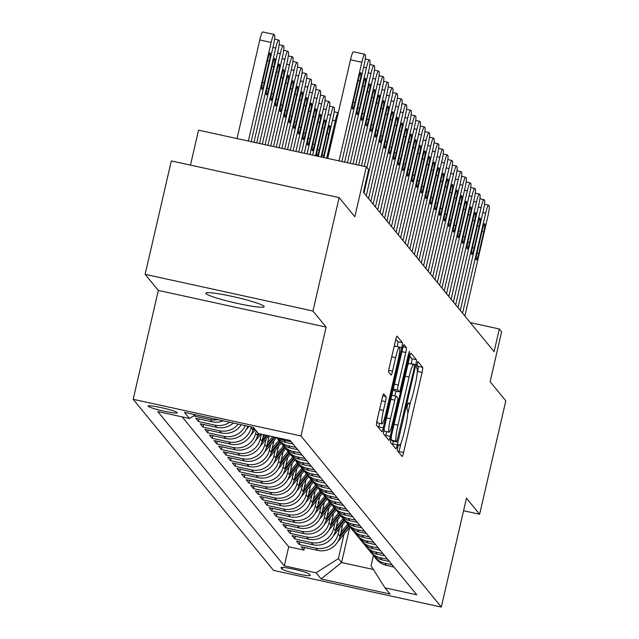 <?xml version="1.0" encoding="UTF-8"?>
<svg xmlns="http://www.w3.org/2000/svg" width="639" height="639" viewBox="0 0 639 639"><rect width="100%" height="100%" fill="white"/><g stroke="black" fill="none" stroke-linecap="round" stroke-linejoin="round"><path stroke-width="0.96" d="M397.73 447.108L397.322 450.615L402.107 456.446A4.593 0.559 102.3 0 0 402.155 456.478A4.593 0.559 102.3 0 0 403.584 452.54L422.091 372.385A4.593 0.559 102.3 0 0 422.667 367.385L417.85 361.53L416.444 367.784L417.067 368.543A14.689 1.789 102.3 0 1 415.214 384.55L413.673 391.228A14.689 1.789 102.3 0 1 409.096 403.824A14.689 1.789 102.3 0 1 408.944 403.72L408.289 402.945L407.291 405.701L406.883 409.2L407.506 409.95A14.689 1.789 102.3 0 1 405.653 425.957L404.112 432.635A14.689 1.789 102.3 0 1 399.535 445.231A14.689 1.789 102.3 0 1 399.383 445.135L398.728 444.353L397.73 447.108M205.974 293.605A29.937 2.852 -167 0 0 236.15 303.134A29.937 2.852 -167 0 0 264.163 306.68A29.937 2.852 -167 0 0 264.027 306.289A29.937 2.852 -167 0 0 233.85 296.768A29.937 2.852 -167 0 0 205.83 293.213A29.937 2.852 -167 0 0 205.974 293.605M148.192 406.244A14.969 1.422 -167 0 0 163.272 411.013A14.969 1.422 -167 0 0 177.283 412.786A14.969 1.422 -167 0 0 177.211 412.594A14.969 1.422 -167 0 0 162.13 407.826A14.969 1.422 -167 0 0 148.12 406.053A14.969 1.422 -167 0 0 148.192 406.244M383.767 393.848A4.593 0.559 102.3 0 0 383.719 393.816A4.593 0.559 102.3 0 0 382.29 397.754L377.098 420.246A4.593 0.559 102.3 0 0 376.515 425.247L381.826 431.716A4.593 0.559 102.3 0 0 381.874 431.748A4.593 0.559 102.3 0 0 383.304 427.818L401.811 347.664A4.593 0.559 102.3 0 0 402.386 342.664L397.075 336.186A4.593 0.559 102.3 0 0 397.027 336.154A4.593 0.559 102.3 0 0 395.597 340.092L389.327 367.249A4.593 0.559 102.3 0 0 388.752 372.257L391.02 375.029A4.593 0.559 102.3 0 0 391.068 375.061A4.593 0.559 102.3 0 0 392.498 371.123L395.613 357.648A12.285 1.494 102.3 0 1 399.439 347.121A12.285 1.494 102.3 0 1 398.017 360.588L385.836 413.353A12.285 1.494 102.3 0 1 382.01 423.881A12.285 1.494 102.3 0 1 383.432 410.422L385.461 401.627A4.593 0.559 102.3 0 0 386.036 396.619L383.656 393.832M463.555 510.729L479.633 514.243L505.816 400.829L490.113 381.683L501.631 331.777L499.339 328.981L494.107 351.666L363.407 192.323L368.639 169.647L366.347 166.851L198.545 130.172L190.478 165.118M312.942 311.017L145.133 274.347L158.32 290.418L326.122 327.088L312.942 311.017L339.125 197.603L354.829 216.749L366.347 166.851M326.122 327.088L300.985 435.966L441.317 607.05L273.508 570.379L133.184 399.295L300.985 435.966M479.633 514.243L466.454 498.172L441.317 607.05M391.092 437.308A4.593 0.559 102.3 0 0 390.517 442.308L395.829 448.786A4.593 0.559 102.3 0 0 395.876 448.818A4.593 0.559 102.3 0 0 397.306 444.88L415.813 364.725A4.593 0.559 102.3 0 0 416.388 359.725L411.077 353.255A4.593 0.559 102.3 0 0 411.029 353.223A4.593 0.559 102.3 0 0 409.599 357.153L391.092 437.308M388.832 440.255L383.52 433.777A4.593 0.559 102.3 0 1 384.095 428.777L402.602 348.622A4.593 0.559 102.3 0 1 404.032 344.685A4.593 0.559 102.3 0 1 404.08 344.717L406.348 347.488A4.593 0.559 102.3 0 1 405.773 352.488L398.265 384.998A4.593 0.559 102.3 0 0 397.69 389.998L399.199 391.835A4.593 0.559 102.3 0 0 399.247 391.867A4.593 0.559 102.3 0 0 400.677 387.937L408.489 354.094L409.487 351.338L409.12 354.861L390.309 436.349A4.593 0.559 102.3 0 1 388.879 440.287A4.593 0.559 102.3 0 1 388.832 440.255M145.133 274.347L171.316 160.932L339.125 197.603M217.915 419.647A18.707 18.483 140.6 0 1 210.399 419.559L212.236 421.796L195.686 418.178L198.433 421.532L199.041 418.912M229.673 422.219A18.707 18.483 140.6 0 1 214.992 425.151L216.821 427.387L200.271 423.769L203.018 427.124L203.625 424.504M238.251 424.096A18.707 18.483 140.6 0 1 219.576 430.742L221.406 432.978L204.855 429.36L207.603 432.715L208.21 430.095M245.312 425.638A18.707 18.483 140.6 0 1 224.161 436.333L225.998 438.57L209.44 434.951L212.196 438.306L212.795 435.686M251.263 426.94L251.079 427.739A18.707 18.483 140.6 0 1 228.746 441.924L230.583 444.161L214.025 440.543L216.781 443.897L217.38 441.277M256.231 430.87L255.664 433.33A18.707 18.483 140.6 0 1 233.331 447.516L235.168 449.752L218.61 446.134L221.366 449.489L221.973 446.869M261.343 434.185L260.249 438.921A18.707 18.483 140.6 0 1 237.916 453.107L239.753 455.343L223.195 451.725L225.95 455.08L226.557 452.46M266.08 439.129L264.834 444.512A18.707 18.483 140.6 0 1 242.501 458.698L244.338 460.935L227.788 457.316L230.535 460.671L231.142 458.051M270.664 444.72L269.418 450.104A18.707 18.483 140.6 0 1 247.093 464.289L248.922 466.526L232.372 462.908L235.12 466.262L235.727 463.642M275.249 450.311L274.003 455.695A18.707 18.483 140.6 0 1 251.678 469.881L253.507 472.117L236.957 468.499L239.705 471.854L240.312 469.234M279.834 455.903L278.588 461.286A18.707 18.483 140.6 0 1 256.263 475.472L258.092 477.708L241.542 474.09L244.29 477.445L244.897 474.825M284.419 461.494L283.181 466.877A18.707 18.483 140.6 0 1 260.848 481.063L262.685 483.3L246.127 479.681L248.883 483.036L249.482 480.408M289.004 467.085L287.766 472.469A18.707 18.483 140.6 0 1 265.433 486.654L267.27 488.891L250.712 485.273L253.467 488.627L254.066 485.999M293.589 472.676L292.35 478.06A18.707 18.483 140.6 0 1 270.017 492.238L271.855 494.474L255.296 490.864L258.052 494.219L258.659 491.591M298.181 478.268L296.935 483.651A18.707 18.483 140.6 0 1 274.602 497.829L276.439 500.065L259.889 496.455L262.637 499.802L263.244 497.182M302.766 483.859L301.52 489.242A18.707 18.483 140.6 0 1 279.187 503.42L281.024 505.657L264.474 502.038L267.222 505.393L267.829 502.773M307.351 489.45L306.105 494.834A18.707 18.483 140.6 0 1 283.78 509.011L285.609 511.248L269.059 507.63L271.807 510.984L272.414 508.364M311.936 495.041L310.69 500.425A18.707 18.483 140.6 0 1 288.365 514.603L290.194 516.839L273.644 513.221L276.391 516.576L276.999 513.956M316.521 500.633L315.283 506.016A18.707 18.483 140.6 0 1 292.95 520.194L294.779 522.43L278.229 518.812L280.984 522.167L281.583 519.547M321.105 506.224L319.867 511.607A18.707 18.483 140.6 0 1 297.534 525.785L299.371 528.022L282.813 524.403L285.569 527.758L286.168 525.138M325.69 511.815L324.452 517.199A18.707 18.483 140.6 0 1 302.119 531.376L303.956 533.613L287.398 529.995L290.154 533.349L290.761 530.729M330.283 517.398L329.037 522.79A18.707 18.483 140.6 0 1 306.704 536.968L308.541 539.204L291.983 535.586L294.739 538.941L295.346 536.321M334.868 522.99L333.622 528.381A18.707 18.483 140.6 0 1 311.289 542.559L313.126 544.795L296.576 541.177L299.324 544.532L315.874 548.15A18.707 18.483 -39.4 0 0 338.207 533.964L339.453 528.581M299.931 541.912L299.324 544.532M230.583 444.161A18.707 18.483 -39.4 0 0 252.908 429.975L253.483 427.515M235.168 449.752A18.707 18.483 -39.4 0 0 257.493 435.566L258.068 433.106M239.753 455.343A18.707 18.483 -39.4 0 0 262.086 441.158L263.58 434.68M244.338 460.935A18.707 18.483 -39.4 0 0 266.671 446.749L269.171 435.902M248.922 466.526A18.707 18.483 -39.4 0 0 271.255 452.34L273.931 440.758M253.507 472.117A18.707 18.483 -39.4 0 0 275.84 457.931L278.516 446.349M258.092 477.708A18.707 18.483 -39.4 0 0 280.425 463.523L283.101 451.941M262.685 483.3A18.707 18.483 -39.4 0 0 285.01 469.114L287.686 457.532M267.27 488.891A18.707 18.483 -39.4 0 0 289.595 474.705L292.271 463.123M271.855 494.474A18.707 18.483 -39.4 0 0 294.188 480.296L296.855 468.714M276.439 500.065A18.707 18.483 -39.4 0 0 298.772 485.888L301.44 474.306M281.024 505.657A18.707 18.483 -39.4 0 0 303.357 491.479L306.033 479.889M285.609 511.248A18.707 18.483 -39.4 0 0 307.942 497.07L310.618 485.48M290.194 516.839A18.707 18.483 -39.4 0 0 312.527 502.661L315.203 491.071M294.779 522.43A18.707 18.483 -39.4 0 0 317.112 508.253L319.788 496.663M299.371 528.022A18.707 18.483 -39.4 0 0 321.697 513.844L324.372 502.254M303.956 533.613A18.707 18.483 -39.4 0 0 326.281 519.435L328.957 507.845M308.541 539.204A18.707 18.483 -39.4 0 0 330.874 525.026L333.542 513.436M313.126 544.795A18.707 18.483 -39.4 0 0 335.459 530.618L338.135 519.028M310.258 575.244L309.244 574.014A14.497 1.382 -167 0 0 294.627 569.397A14.497 1.382 -167 0 0 281.056 567.68A14.497 1.382 -167 0 0 281.128 567.863L282.134 569.093A14.497 1.382 -167 0 0 296.752 573.71A14.497 1.382 -167 0 0 310.322 575.427A14.497 1.382 -167 0 0 310.258 575.244M195.406 414.735L189.495 418.489L157.745 411.548L284.315 565.858L316.065 572.792L338.398 558.614L344.038 534.172M189.495 418.489L184.447 412.339L253.387 427.403L258.428 433.554L290.178 440.487L416.748 594.797L384.998 587.864L390.046 594.006L321.105 578.942L316.065 572.792M182.147 416.884L288.716 546.8L303.908 550.123L301.161 546.768L317.711 550.387A18.707 18.483 -39.4 0 0 340.044 536.201L342.72 524.619M373.264 555.171A18.707 18.483 -39.4 0 0 384.814 563.215L392.162 564.82M374.534 556.936L376.371 559.173A18.707 18.483 -39.4 0 0 386.651 565.451L393.991 567.057M291.272 441.821L283.924 440.215A18.707 18.483 140.6 0 1 278.109 437.851M276.743 437.555A18.707 18.483 -39.4 0 0 285.761 442.452L293.101 444.057M295.857 447.412L288.508 445.806A18.707 18.483 140.6 0 1 276.959 437.763M278.237 439.528L280.066 441.765A18.707 18.483 -39.4 0 0 290.346 448.043L297.686 449.648M300.442 453.003L293.093 451.398A18.707 18.483 140.6 0 1 281.543 443.354M282.821 445.119L284.659 447.356A18.707 18.483 -39.4 0 0 294.93 453.634L302.279 455.24M305.027 458.594L297.678 456.989A18.707 18.483 140.6 0 1 286.128 448.945M287.406 450.711L289.243 452.947A18.707 18.483 -39.4 0 0 299.515 459.225L306.864 460.831M309.611 464.186L302.271 462.58A18.707 18.483 140.6 0 1 290.713 454.537M291.991 456.302L293.828 458.538A18.707 18.483 -39.4 0 0 304.1 464.817L311.449 466.422M314.196 469.777L306.856 468.171A18.707 18.483 140.6 0 1 295.306 460.128M296.576 461.893L298.413 464.122A18.707 18.483 -39.4 0 0 308.685 470.408L316.033 472.013M318.781 475.368L311.441 473.763A18.707 18.483 140.6 0 1 299.891 465.719M301.161 467.476L302.998 469.713A18.707 18.483 -39.4 0 0 313.278 475.999L320.618 477.605M323.374 480.959L316.025 479.354A18.707 18.483 140.6 0 1 304.476 471.31M305.754 473.068L307.583 475.304A18.707 18.483 -39.4 0 0 317.863 481.59L325.203 483.196M327.959 486.551L320.61 484.945A18.707 18.483 140.6 0 1 309.06 476.902M310.338 478.659L312.167 480.895A18.707 18.483 -39.4 0 0 322.447 487.182L329.788 488.787M332.544 492.142L325.195 490.536A18.707 18.483 140.6 0 1 313.645 482.493M314.923 484.25L316.752 486.487A18.707 18.483 -39.4 0 0 327.032 492.773L334.373 494.378M337.128 497.733L329.78 496.128A18.707 18.483 140.6 0 1 318.23 488.084M319.508 489.841L321.345 492.078A18.707 18.483 -39.4 0 0 331.617 498.364L338.966 499.97M341.713 503.324L334.373 501.719A18.707 18.483 140.6 0 1 322.815 493.675M324.093 495.433L325.93 497.669A18.707 18.483 -39.4 0 0 336.202 503.955L343.55 505.561M346.298 508.916L338.958 507.31A18.707 18.483 140.6 0 1 327.4 499.267M328.678 501.024L330.515 503.26A18.707 18.483 -39.4 0 0 340.787 509.547L348.135 511.152M350.883 514.507L343.542 512.901A18.707 18.483 140.6 0 1 331.992 504.858M333.262 506.615L335.1 508.852A18.707 18.483 -39.4 0 0 345.372 515.138L352.72 516.735M355.468 520.09L348.127 518.493A18.707 18.483 140.6 0 1 336.577 510.449M337.847 512.206L339.684 514.443A18.707 18.483 -39.4 0 0 349.964 520.721L357.305 522.327M360.061 525.681L352.712 524.076A18.707 18.483 140.6 0 1 341.162 516.04M342.44 517.798L344.269 520.034A18.707 18.483 -39.4 0 0 354.549 526.312L361.89 527.918M364.645 531.273L357.297 529.667A18.707 18.483 140.6 0 1 345.747 521.632M347.025 523.389L348.854 525.625A18.707 18.483 -39.4 0 0 359.134 531.904L366.474 533.509M369.23 536.864L361.882 535.258A18.707 18.483 140.6 0 1 350.332 527.223M351.61 528.98L353.439 531.217A18.707 18.483 -39.4 0 0 363.719 537.495L371.067 539.1M373.815 542.455L366.466 540.85A18.707 18.483 140.6 0 1 354.917 532.814M356.195 534.571L358.032 536.808A18.707 18.483 -39.4 0 0 368.304 543.086L375.652 544.692M378.4 548.046L371.059 546.441A18.707 18.483 140.6 0 1 359.501 538.405M360.779 540.163L362.617 542.399A18.707 18.483 -39.4 0 0 372.888 548.677L380.237 550.283M382.985 553.638L375.644 552.032A18.707 18.483 140.6 0 1 364.094 543.997M365.364 545.754L367.201 547.99A18.707 18.483 -39.4 0 0 377.473 554.269L384.822 555.874M387.569 559.229L380.229 557.623A18.707 18.483 140.6 0 1 368.679 549.58M369.949 551.345L371.786 553.582A18.707 18.483 -39.4 0 0 382.058 559.86L389.407 561.465M311.289 542.559L294.739 538.941M306.704 536.968L290.154 533.349M302.119 531.376L285.569 527.758M297.534 525.785L280.984 522.167M292.95 520.194L276.391 516.576M288.365 514.603L271.807 510.984M283.78 509.011L267.222 505.393M279.187 503.42L262.637 499.802M274.602 497.829L258.052 494.219M270.017 492.238L253.467 488.627M265.433 486.654L248.883 483.036M260.848 481.063L244.29 477.445M256.263 475.472L239.705 471.854M251.678 469.881L235.12 466.262M247.093 464.289L230.535 460.671M242.501 458.698L225.95 455.08M237.916 453.107L221.366 449.489M233.331 447.516L216.781 443.897M228.746 441.924L212.196 438.306M224.161 436.333L207.603 432.715M219.576 430.742L203.018 427.124M214.992 425.151L198.433 421.532M210.399 419.559L193.849 415.941M338.398 558.614L341.601 562.528L373.4 569.477M349.749 527.239L341.601 562.528L321.105 578.942M373.432 555.435L371.051 565.747L384.998 587.864M158.32 290.418L133.184 399.295M499.339 328.981L470.288 322.631M304.515 547.503L303.908 550.123M288.716 546.8L284.315 565.858M225.998 438.57A18.707 18.483 -39.4 0 0 247.812 426.181M221.406 432.978A18.707 18.483 -39.4 0 0 241.222 424.743M216.821 427.387A18.707 18.483 -39.4 0 0 233.331 423.018M212.236 421.796A18.707 18.483 -39.4 0 0 223.307 420.829M417.243 372.729L417.555 371.395A4.593 0.559 102.3 0 0 418.13 366.395L416.756 364.709M398.832 452.444A4.593 0.559 102.3 0 0 399.048 451.549L400.996 443.131M407.682 414.144L410.55 401.715M411.228 363.934L411.276 363.735A4.593 0.559 102.3 0 0 411.851 358.735L409.815 356.258M392.554 444.792A4.593 0.559 102.3 0 0 392.769 443.889L393.384 441.222M396.771 441.948L414.048 368.863L414.455 365.356L413.8 364.565A14.689 1.789 102.3 0 0 413.649 364.462A14.689 1.789 102.3 0 0 409.072 377.058L397.969 425.151A14.689 1.789 102.3 0 0 396.116 441.158L396.771 441.948L392.306 440.974M409.264 363.567A14.689 1.789 102.3 0 0 409.112 363.471A14.689 1.789 102.3 0 0 407.658 365.572M391.403 435.974A14.689 1.789 102.3 0 0 391.587 440.159L396.116 441.158M392.234 440.958L391.587 440.159M393.249 389.127L394.662 390.844A4.593 0.559 102.3 0 0 394.71 390.876A4.593 0.559 102.3 0 0 394.766 390.868M395.972 391.156L394.878 395.916M386.627 431.66L385.772 435.359L390.309 436.349M390.477 418.729A12.285 1.494 102.3 0 0 389.063 432.196A12.285 1.494 102.3 0 0 392.889 421.668L397.178 403.073A4.593 0.559 102.3 0 0 397.762 398.073L396.252 396.236A4.593 0.559 102.3 0 0 396.204 396.204A4.593 0.559 102.3 0 0 394.774 400.142L390.477 418.729L386.611 417.882M384.191 428.37A12.285 1.494 102.3 0 0 384.526 431.205L389.063 432.196M385.549 436.261A4.593 0.559 102.3 0 0 385.772 435.359M377.138 420.055A12.285 1.494 102.3 0 0 377.473 422.89L382.01 423.881M399.439 347.121L394.902 346.13A12.285 1.494 102.3 0 0 393.92 347.36M397.282 346.65A4.593 0.559 102.3 0 0 397.857 341.665L395.821 339.189M378.552 427.723A4.593 0.559 102.3 0 0 378.767 426.828L379.574 423.353M337.855 541.632A12.397 12.245 -39.4 0 0 338.454 540.953L350.02 526.911M340.93 532.367L347.672 524.18M339.772 537.223L349.094 525.913M348.543 525.242L340.252 535.314M462.564 313.214L485.648 213.226A9.353 1.142 102.3 0 1 488.563 205.207A9.353 1.142 102.3 0 1 488.659 205.271L489.123 205.83A9.353 1.142 102.3 0 1 487.94 216.022L464.857 316.009M482.293 230.056A7.484 0.911 -77.7 0 1 484.626 223.642A7.484 0.911 -77.7 0 1 483.755 231.845L478.731 253.627A7.484 0.911 -77.7 0 1 476.398 260.041A7.484 0.911 -77.7 0 1 477.261 251.838L482.293 230.056M333.27 536.041A12.397 12.245 -39.4 0 0 333.862 535.362L345.435 521.32M336.346 526.776L343.087 518.588M335.187 531.64L344.509 520.322M343.958 519.651L335.659 529.723M328.678 530.45A12.397 12.245 -39.4 0 0 329.277 529.771L340.851 515.729M331.753 521.184L338.502 512.997M330.603 526.049L339.924 514.73M339.373 514.06L331.074 524.132M324.093 524.859A12.397 12.245 -39.4 0 0 324.692 524.18L336.266 510.138M327.168 515.601L333.917 507.406M326.018 520.458L335.339 509.139M334.788 508.468L326.489 518.541M319.508 519.267A12.397 12.245 -39.4 0 0 320.107 518.588L331.673 504.546M322.583 510.01L329.333 501.823M321.433 514.866L330.754 503.548M330.203 502.877L321.904 512.949M457.979 307.623L481.063 207.635A9.353 1.142 102.3 0 1 483.979 199.616A9.353 1.142 102.3 0 1 484.074 199.68L484.53 200.239A9.353 1.142 102.3 0 1 483.356 210.431L460.272 310.418M477.708 224.465A7.484 0.911 -77.7 0 1 480.033 218.051A7.484 0.911 -77.7 0 1 479.17 226.254L474.146 248.036A7.484 0.911 -77.7 0 1 471.814 254.45A7.484 0.911 -77.7 0 1 472.676 246.247L477.708 224.465M453.394 302.031L476.478 202.044A9.353 1.142 102.3 0 1 479.394 194.024A9.353 1.142 102.3 0 1 479.49 194.088L479.945 194.647A9.353 1.142 102.3 0 1 478.771 204.839L455.687 304.827M473.116 218.881A7.484 0.911 -77.7 0 1 475.448 212.46A7.484 0.911 -77.7 0 1 474.585 220.671L469.561 242.445A7.484 0.911 -77.7 0 1 467.229 248.859A7.484 0.911 -77.7 0 1 468.091 240.655L473.116 218.881M448.81 296.44L471.894 196.453A9.353 1.142 102.3 0 1 474.809 188.433A9.353 1.142 102.3 0 1 474.905 188.497L475.36 189.056A9.353 1.142 102.3 0 1 474.186 199.248L451.102 299.236M468.531 213.29A7.484 0.911 -77.7 0 1 470.863 206.868A7.484 0.911 -77.7 0 1 470 215.079L464.976 236.853A7.484 0.911 -77.7 0 1 462.644 243.267A7.484 0.911 -77.7 0 1 463.507 235.064L468.531 213.29M444.217 290.849L467.309 190.861A9.353 1.142 102.3 0 1 470.216 182.842A9.353 1.142 102.3 0 1 470.32 182.906L470.775 183.465A9.353 1.142 102.3 0 1 469.601 193.657L446.517 293.644M463.946 207.699A7.484 0.911 -77.7 0 1 466.278 201.277A7.484 0.911 -77.7 0 1 465.416 209.488L460.384 231.262A7.484 0.911 -77.7 0 1 458.059 237.676A7.484 0.911 -77.7 0 1 458.922 229.473L463.946 207.699M314.923 513.676A12.397 12.245 -39.4 0 0 315.522 512.997L327.088 498.955M317.998 504.419L324.748 496.231M316.848 509.275L326.17 497.957M325.618 497.294L317.319 507.358M439.632 285.258L462.716 185.27A9.353 1.142 102.3 0 1 465.631 177.251A9.353 1.142 102.3 0 1 465.735 177.315L466.19 177.874A9.353 1.142 102.3 0 1 465.008 188.066L441.924 288.053M459.361 202.108A7.484 0.911 -77.7 0 1 461.693 195.686A7.484 0.911 -77.7 0 1 460.831 203.897L455.799 225.671A7.484 0.911 -77.7 0 1 453.466 232.085A7.484 0.911 -77.7 0 1 454.337 223.882L459.361 202.108M310.338 508.085A12.397 12.245 -39.4 0 0 310.937 507.406L322.503 493.364M313.414 498.827L320.155 490.64M312.263 503.684L321.585 492.365M321.026 491.703L312.735 501.767M305.754 502.494A12.397 12.245 -39.4 0 0 306.353 501.823L317.918 487.781M308.829 493.236L315.57 485.049M307.678 498.093L317 486.774M316.441 486.111L308.15 496.176M301.169 496.902A12.397 12.245 -39.4 0 0 301.768 496.231L313.334 482.189M304.244 487.645L310.985 479.458M303.086 492.501L312.407 481.183M311.856 480.52L303.557 490.592M296.584 491.311A12.397 12.245 -39.4 0 0 297.175 490.64L308.749 476.598M299.651 482.054L306.401 473.866M298.501 486.91L307.822 475.592M307.271 474.929L298.972 485.001M291.991 485.72A12.397 12.245 -39.4 0 0 292.59 485.049L304.164 471.007M295.066 476.462L301.816 468.275M293.916 481.319L303.237 470M302.686 469.338L294.387 479.41M435.047 279.666L458.131 179.679A9.353 1.142 102.3 0 1 461.046 171.659A9.353 1.142 102.3 0 1 461.142 171.723L461.606 172.282A9.353 1.142 102.3 0 1 460.423 182.474L437.34 282.462M454.776 196.516A7.484 0.911 -77.7 0 1 457.109 190.095A7.484 0.911 -77.7 0 1 456.246 198.306L451.214 220.08A7.484 0.911 -77.7 0 1 448.882 226.494A7.484 0.911 -77.7 0 1 449.752 218.29L454.776 196.516M430.462 274.075L453.546 174.088A9.353 1.142 102.3 0 1 456.462 166.068A9.353 1.142 102.3 0 1 456.558 166.132L457.021 166.691A9.353 1.142 102.3 0 1 455.839 176.883L432.755 276.871M450.191 190.925A7.484 0.911 -77.7 0 1 452.524 184.503A7.484 0.911 -77.7 0 1 451.661 192.714L446.629 214.488A7.484 0.911 -77.7 0 1 444.297 220.902A7.484 0.911 -77.7 0 1 445.159 212.699L450.191 190.925M425.878 268.484L448.961 168.496A9.353 1.142 102.3 0 1 451.877 160.477A9.353 1.142 102.3 0 1 451.973 160.541L452.436 161.1A9.353 1.142 102.3 0 1 451.254 171.292L428.17 271.279M445.607 185.334A7.484 0.911 -77.7 0 1 447.939 178.92A7.484 0.911 -77.7 0 1 447.068 187.123L442.044 208.897A7.484 0.911 -77.7 0 1 439.712 215.311A7.484 0.911 -77.7 0 1 440.575 207.108L445.607 185.334M421.293 262.901L444.377 162.905A9.353 1.142 102.3 0 1 447.292 154.886A9.353 1.142 102.3 0 1 447.388 154.95L447.843 155.509A9.353 1.142 102.3 0 1 446.669 165.701L423.585 265.688M441.022 179.743A7.484 0.911 -77.7 0 1 443.346 173.329A7.484 0.911 -77.7 0 1 442.484 181.532L437.459 203.306A7.484 0.911 -77.7 0 1 435.127 209.72A7.484 0.911 -77.7 0 1 435.99 201.517L441.022 179.743M416.708 257.309L439.792 157.314A9.353 1.142 102.3 0 1 442.707 149.294A9.353 1.142 102.3 0 1 442.803 149.358L443.258 149.917A9.353 1.142 102.3 0 1 442.084 160.109L419 260.105M436.429 174.151A7.484 0.911 -77.7 0 1 438.761 167.737A7.484 0.911 -77.7 0 1 437.899 175.941L432.875 197.715A7.484 0.911 -77.7 0 1 430.542 204.129A7.484 0.911 -77.7 0 1 431.405 195.925L436.429 174.151M287.406 480.129A12.397 12.245 -39.4 0 0 288.005 479.458L299.579 465.416M290.481 470.871L297.231 462.684M289.331 475.728L298.653 464.409M298.101 463.746L289.802 473.819M412.123 251.718L435.207 151.723A9.353 1.142 102.3 0 1 438.122 143.703A9.353 1.142 102.3 0 1 438.218 143.767L438.673 144.326A9.353 1.142 102.3 0 1 437.499 154.518L414.415 254.514M431.844 168.56A7.484 0.911 -77.7 0 1 434.177 162.146A7.484 0.911 -77.7 0 1 433.314 170.349L428.29 192.123A7.484 0.911 -77.7 0 1 425.957 198.537A7.484 0.911 -77.7 0 1 426.82 190.334L431.844 168.56M282.821 474.537A12.397 12.245 -39.4 0 0 283.42 473.866L294.986 459.824M285.897 465.28L292.646 457.093M284.746 470.136L294.068 458.818M293.517 458.155L285.218 468.227M407.53 246.127L430.622 146.131A9.353 1.142 102.3 0 1 433.53 138.112A9.353 1.142 102.3 0 1 433.633 138.176L434.089 138.735A9.353 1.142 102.3 0 1 432.915 148.927L409.831 248.922M427.259 162.969A7.484 0.911 -77.7 0 1 429.592 156.555A7.484 0.911 -77.7 0 1 428.729 164.758L423.697 186.532A7.484 0.911 -77.7 0 1 421.373 192.954A7.484 0.911 -77.7 0 1 422.235 184.743L427.259 162.969M278.237 468.946A12.397 12.245 -39.4 0 0 278.836 468.275L290.402 454.233M281.312 459.689L288.053 451.501M326.681 158.176L335.323 120.723L332.528 120.108M280.162 464.545L289.483 453.235M288.932 452.564L280.633 462.636M333.957 131.426A7.484 0.911 102.3 0 0 331.968 137.553L327.184 158.288M338.279 112.712A9.353 1.142 102.3 0 0 338.239 112.704A9.353 1.142 102.3 0 0 335.323 120.723M402.945 240.536L426.029 140.54A9.353 1.142 102.3 0 1 428.945 132.521A9.353 1.142 102.3 0 1 429.041 132.585L429.504 133.144A9.353 1.142 102.3 0 1 428.322 143.336L405.238 243.331M422.675 157.378A7.484 0.911 -77.7 0 1 425.007 150.964A7.484 0.911 -77.7 0 1 424.144 159.167L419.112 180.941A7.484 0.911 -77.7 0 1 416.78 187.363A7.484 0.911 -77.7 0 1 417.65 179.152L422.675 157.378M273.652 463.355A12.397 12.245 -39.4 0 0 274.251 462.684L285.817 448.642M321.082 156.954L330.738 115.132A9.353 1.142 102.3 0 1 333.654 107.112A9.353 1.142 102.3 0 1 333.75 107.176L334.213 107.735A9.353 1.142 102.3 0 1 333.031 117.927L323.885 157.569M276.727 454.097L283.468 445.91M275.577 458.954L284.898 447.643M284.339 446.973L276.048 457.045M323.342 157.45A7.484 0.911 102.3 0 0 323.821 155.533L328.853 133.751A7.484 0.911 102.3 0 0 329.716 125.548A7.484 0.911 102.3 0 0 327.384 131.961L322.36 153.743A7.484 0.911 102.3 0 0 321.681 157.082M398.361 234.944L421.444 134.949A9.353 1.142 102.3 0 1 424.36 126.929A9.353 1.142 102.3 0 1 424.456 127.001L424.919 127.56A9.353 1.142 102.3 0 1 423.737 137.744L400.653 237.74M418.09 151.786A7.484 0.911 -77.7 0 1 420.422 145.373A7.484 0.911 -77.7 0 1 419.559 153.576L414.527 175.35A7.484 0.911 -77.7 0 1 412.195 181.772A7.484 0.911 -77.7 0 1 413.058 173.56L418.09 151.786M269.067 457.764A12.397 12.245 -39.4 0 0 269.666 457.093L281.232 443.051M315.49 155.732L326.154 109.541A9.353 1.142 102.3 0 1 329.069 101.521A9.353 1.142 102.3 0 1 329.165 101.585L329.628 102.144A9.353 1.142 102.3 0 1 328.446 112.336L318.286 156.347M272.142 448.506L278.884 440.319M270.984 453.363L280.313 442.052M279.754 441.381L271.463 451.454M317.224 156.108A7.484 0.911 102.3 0 0 319.236 149.941L324.269 128.159A7.484 0.911 102.3 0 0 325.131 119.956A7.484 0.911 102.3 0 0 322.799 126.37L317.767 148.152A7.484 0.911 102.3 0 0 316.72 156.004M393.776 229.353L416.86 129.366A9.353 1.142 102.3 0 1 419.775 121.338A9.353 1.142 102.3 0 1 419.871 121.41L420.334 121.969A9.353 1.142 102.3 0 1 419.152 132.153L396.068 232.149M413.505 146.195A7.484 0.911 -77.7 0 1 415.837 139.781A7.484 0.911 -77.7 0 1 414.967 147.984L409.942 169.758A7.484 0.911 -77.7 0 1 407.61 176.18A7.484 0.911 -77.7 0 1 408.473 167.969L413.505 146.195M264.482 452.172A12.397 12.245 -39.4 0 0 265.073 451.501L276.591 437.523M309.899 154.51L321.569 103.949A9.353 1.142 102.3 0 1 324.484 95.93A9.353 1.142 102.3 0 1 324.58 95.994L325.043 96.553A9.353 1.142 102.3 0 1 323.861 106.745L312.695 155.117M267.557 442.915L272.701 436.669M266.399 447.771L275.113 437.196M274.179 436.996L266.87 445.862M318.214 120.779L313.182 142.561A7.484 0.911 102.3 0 0 312.319 150.764A7.484 0.911 102.3 0 0 314.652 144.35L319.676 122.568A7.484 0.911 102.3 0 0 320.546 114.365A7.484 0.911 102.3 0 0 318.214 120.779M389.191 223.762L412.275 123.774A9.353 1.142 102.3 0 1 415.19 115.747A9.353 1.142 102.3 0 1 415.286 115.819L415.741 116.378A9.353 1.142 102.3 0 1 414.567 126.57L391.483 226.557M408.92 140.604A7.484 0.911 -77.7 0 1 411.252 134.19A7.484 0.911 -77.7 0 1 410.382 142.393L405.358 164.167A7.484 0.911 -77.7 0 1 403.025 170.589A7.484 0.911 -77.7 0 1 403.888 162.378L408.92 140.604M259.897 446.581A12.397 12.245 -39.4 0 0 260.488 445.91L268.803 435.822M304.3 153.288L316.984 98.358A9.353 1.142 102.3 0 1 319.899 90.339A9.353 1.142 102.3 0 1 319.995 90.403L320.451 90.962A9.353 1.142 102.3 0 1 319.276 101.154L307.095 153.895M262.964 437.324L264.913 434.967M261.814 442.18L267.326 435.494M266.391 435.295L262.286 440.271M313.629 115.196L308.597 136.97A7.484 0.911 102.3 0 0 307.734 145.173A7.484 0.911 102.3 0 0 310.067 138.759L315.091 116.985A7.484 0.911 102.3 0 0 315.954 108.774A7.484 0.911 102.3 0 0 313.629 115.196M255.304 440.99A12.397 12.245 -39.4 0 0 255.904 440.319L261.016 434.121M298.709 152.066L312.399 92.767A9.353 1.142 102.3 0 1 315.315 84.747A9.353 1.142 102.3 0 1 315.41 84.811L315.866 85.37A9.353 1.142 102.3 0 1 314.692 95.562L301.504 152.673M257.229 436.589L259.538 433.793M258.603 433.585L257.701 434.68M309.036 109.604L304.012 131.378A7.484 0.911 102.3 0 0 303.15 139.582A7.484 0.911 102.3 0 0 305.482 133.168L310.506 111.394A7.484 0.911 102.3 0 0 311.369 103.183A7.484 0.911 102.3 0 0 309.036 109.604M250.72 435.407A12.397 12.245 -39.4 0 0 251.319 434.728L255.368 429.815M293.117 150.844L307.814 87.176A9.353 1.142 102.3 0 1 310.73 79.156A9.353 1.142 102.3 0 1 310.826 79.22L311.281 79.779A9.353 1.142 102.3 0 1 310.107 89.971L295.913 151.451M252.645 430.998L254.498 428.753M253.947 428.082L253.116 429.089M304.452 104.013L299.427 125.787A7.484 0.911 102.3 0 0 298.565 133.99A7.484 0.911 102.3 0 0 300.897 127.576L305.921 105.802A7.484 0.911 102.3 0 0 306.784 97.591A7.484 0.911 102.3 0 0 304.452 104.013M246.135 429.815A12.397 12.245 -39.4 0 0 246.734 429.136L248.962 426.437M287.518 149.622L303.229 81.584A9.353 1.142 102.3 0 1 306.137 73.565A9.353 1.142 102.3 0 1 306.241 73.629L306.696 74.188A9.353 1.142 102.3 0 1 305.522 84.38L290.314 150.229M299.867 98.422L294.843 120.196A7.484 0.911 102.3 0 0 293.98 128.399A7.484 0.911 102.3 0 0 296.312 121.985L301.336 100.211A7.484 0.911 102.3 0 0 302.199 92A7.484 0.911 102.3 0 0 299.867 98.422M281.927 148.4L298.637 75.993A9.353 1.142 102.3 0 1 301.552 67.974A9.353 1.142 102.3 0 1 301.656 68.038L302.111 68.597A9.353 1.142 102.3 0 1 300.937 78.789L284.722 149.007M295.282 92.831L290.258 114.605A7.484 0.911 102.3 0 0 289.395 122.808A7.484 0.911 102.3 0 0 291.719 116.394L296.752 94.62A7.484 0.911 102.3 0 0 297.614 86.409A7.484 0.911 102.3 0 0 295.282 92.831M276.328 147.178L294.052 70.402A9.353 1.142 102.3 0 1 296.967 62.382A9.353 1.142 102.3 0 1 297.063 62.446L297.526 63.005A9.353 1.142 102.3 0 1 296.344 73.197L279.131 147.785M290.697 87.239L285.673 109.013A7.484 0.911 102.3 0 0 284.802 117.217A7.484 0.911 102.3 0 0 287.135 110.803L292.167 89.029A7.484 0.911 102.3 0 0 293.029 80.818A7.484 0.911 102.3 0 0 290.697 87.239M270.736 145.956L289.467 64.811A9.353 1.142 102.3 0 1 292.382 56.791A9.353 1.142 102.3 0 1 292.478 56.855L292.942 57.414A9.353 1.142 102.3 0 1 291.759 67.606L273.532 146.563M286.112 81.648L281.08 103.422A7.484 0.911 102.3 0 0 280.217 111.625A7.484 0.911 102.3 0 0 282.55 105.211L287.582 83.437A7.484 0.911 102.3 0 0 288.445 75.234A7.484 0.911 102.3 0 0 286.112 81.648M265.145 144.726L284.882 59.219A9.353 1.142 102.3 0 1 287.798 51.2A9.353 1.142 102.3 0 1 287.893 51.264L288.357 51.823A9.353 1.142 102.3 0 1 287.175 62.015L267.941 145.341M281.527 76.057L276.495 97.831A7.484 0.911 102.3 0 0 275.633 106.034A7.484 0.911 102.3 0 0 277.965 99.62L282.989 77.846A7.484 0.911 102.3 0 0 283.86 69.643A7.484 0.911 102.3 0 0 281.527 76.057M259.546 143.503L280.297 53.628A9.353 1.142 102.3 0 1 283.213 45.609A9.353 1.142 102.3 0 1 283.309 45.673L283.764 46.232A9.353 1.142 102.3 0 1 282.59 56.424L262.341 144.118M276.943 70.466L271.91 92.24A7.484 0.911 102.3 0 0 271.048 100.443A7.484 0.911 102.3 0 0 273.38 94.029L278.404 72.255A7.484 0.911 102.3 0 0 279.267 64.052A7.484 0.911 102.3 0 0 276.943 70.466M253.955 142.281L275.713 48.037A9.353 1.142 102.3 0 1 278.628 40.017A9.353 1.142 102.3 0 1 278.724 40.081L279.179 40.64A9.353 1.142 102.3 0 1 278.005 50.832L256.75 142.896M272.35 64.874L267.326 86.648A7.484 0.911 102.3 0 0 266.463 94.852A7.484 0.911 102.3 0 0 268.795 88.438L273.819 66.664A7.484 0.911 102.3 0 0 274.682 58.461A7.484 0.911 102.3 0 0 272.35 64.874M248.355 141.059L271.128 42.446A9.353 1.142 102.3 0 1 274.043 34.426A9.353 1.142 102.3 0 1 274.139 34.49L274.594 35.049A9.353 1.142 102.3 0 1 273.42 45.241L251.159 141.674M237.021 138.583L259.785 39.969A9.353 1.142 -77.7 0 1 262.701 31.95A9.353 1.142 -77.7 0 1 262.797 32.014M267.765 59.283L262.741 81.057A7.484 0.911 102.3 0 0 261.878 89.268A7.484 0.911 102.3 0 0 264.211 82.846L269.235 61.072A7.484 0.911 102.3 0 0 270.097 52.869A7.484 0.911 102.3 0 0 267.765 59.283M384.606 218.171L407.69 118.183A9.353 1.142 102.3 0 1 410.605 110.156A9.353 1.142 102.3 0 1 410.701 110.227L411.157 110.787A9.353 1.142 102.3 0 1 409.982 120.979L386.899 220.966M404.327 135.013A7.484 0.911 -77.7 0 1 406.66 128.599A7.484 0.911 -77.7 0 1 405.797 136.802L400.773 158.576A7.484 0.911 -77.7 0 1 398.44 164.998A7.484 0.911 -77.7 0 1 399.303 156.787L404.327 135.013M380.021 212.579L403.105 112.592A9.353 1.142 102.3 0 1 406.021 104.572A9.353 1.142 102.3 0 1 406.116 104.636L406.572 105.195A9.353 1.142 102.3 0 1 405.398 115.387L382.314 215.375M399.742 129.421A7.484 0.911 -77.7 0 1 402.075 123.007A7.484 0.911 -77.7 0 1 401.212 131.211L396.188 152.993A7.484 0.911 -77.7 0 1 393.856 159.407A7.484 0.911 -77.7 0 1 394.718 151.203L399.742 129.421M375.436 206.988L398.52 107.001A9.353 1.142 102.3 0 1 401.428 98.981A9.353 1.142 102.3 0 1 401.532 99.045L401.987 99.604A9.353 1.142 102.3 0 1 400.813 109.796L377.729 209.784M395.158 123.83A7.484 0.911 -77.7 0 1 397.49 117.416A7.484 0.911 -77.7 0 1 396.627 125.619L391.603 147.401A7.484 0.911 -77.7 0 1 389.271 153.815A7.484 0.911 -77.7 0 1 390.133 145.612L395.158 123.83M370.844 201.397L393.928 101.409A9.353 1.142 102.3 0 1 396.843 93.39A9.353 1.142 102.3 0 1 396.947 93.454L397.402 94.013A9.353 1.142 102.3 0 1 396.228 104.205L373.136 204.192M390.573 118.239A7.484 0.911 -77.7 0 1 392.905 111.825A7.484 0.911 -77.7 0 1 392.042 120.028L387.01 141.81A7.484 0.911 -77.7 0 1 384.686 148.224A7.484 0.911 -77.7 0 1 385.549 140.021L390.573 118.239M366.259 195.806L389.343 95.818A9.353 1.142 102.3 0 1 392.258 87.799A9.353 1.142 102.3 0 1 392.354 87.862L392.817 88.422A9.353 1.142 102.3 0 1 391.635 98.614L368.551 198.601M385.988 112.648A7.484 0.911 -77.7 0 1 388.32 106.234A7.484 0.911 -77.7 0 1 387.458 114.437L382.426 136.219A7.484 0.911 -77.7 0 1 380.093 142.633A7.484 0.911 -77.7 0 1 380.964 134.43L385.988 112.648M366.914 167.53L384.758 90.227A9.353 1.142 102.3 0 1 387.673 82.207A9.353 1.142 102.3 0 1 387.769 82.271L388.232 82.83A9.353 1.142 102.3 0 1 387.05 93.022L363.966 193.01M381.403 107.064A7.484 0.911 -77.7 0 1 383.735 100.642A7.484 0.911 -77.7 0 1 382.873 108.846L377.841 130.628A7.484 0.911 -77.7 0 1 375.508 137.042A7.484 0.911 -77.7 0 1 376.371 128.838L381.403 107.064M361.442 165.773L380.173 84.636A9.353 1.142 102.3 0 1 383.088 76.616A9.353 1.142 102.3 0 1 383.184 76.68L383.648 77.239A9.353 1.142 102.3 0 1 382.465 87.431L364.238 166.388M376.818 101.473A7.484 0.911 -77.7 0 1 379.151 95.051A7.484 0.911 -77.7 0 1 378.28 103.262L373.256 125.036A7.484 0.911 -77.7 0 1 370.924 131.45A7.484 0.911 -77.7 0 1 371.786 123.247L376.818 101.473M355.843 164.55L375.588 79.044A9.353 1.142 102.3 0 1 378.504 71.025A9.353 1.142 102.3 0 1 378.6 71.089L379.055 71.648A9.353 1.142 102.3 0 1 377.881 81.84L358.647 165.166M372.233 95.882A7.484 0.911 -77.7 0 1 374.558 89.46A7.484 0.911 -77.7 0 1 373.695 97.671L368.671 119.445A7.484 0.911 -77.7 0 1 366.339 125.859A7.484 0.911 -77.7 0 1 367.201 117.656L372.233 95.882M350.252 163.328L371.003 73.453A9.353 1.142 102.3 0 1 373.919 65.434A9.353 1.142 102.3 0 1 374.015 65.498L374.47 66.057A9.353 1.142 102.3 0 1 373.296 76.249L353.047 163.943M367.641 90.291A7.484 0.911 -77.7 0 1 369.973 83.869A7.484 0.911 -77.7 0 1 369.11 92.08L364.086 113.854A7.484 0.911 -77.7 0 1 361.754 120.268A7.484 0.911 -77.7 0 1 362.617 112.065L367.641 90.291M344.661 162.106L366.419 67.862A9.353 1.142 102.3 0 1 369.334 59.842A9.353 1.142 102.3 0 1 369.43 59.906L369.885 60.465A9.353 1.142 102.3 0 1 368.711 70.657L347.456 162.721M363.056 84.699A7.484 0.911 -77.7 0 1 365.388 78.277A7.484 0.911 -77.7 0 1 364.526 86.489L359.501 108.263A7.484 0.911 -77.7 0 1 357.169 114.677A7.484 0.911 -77.7 0 1 358.032 106.473L363.056 84.699M339.061 160.884L361.834 62.271A9.353 1.142 102.3 0 1 364.741 54.251A9.353 1.142 102.3 0 1 364.845 54.315L365.3 54.874A9.353 1.142 102.3 0 1 364.126 65.066L341.857 161.499M353.503 51.839A9.353 1.142 -77.7 0 0 353.407 51.775A9.353 1.142 -77.7 0 0 350.491 59.794L327.727 158.408M358.471 79.108A7.484 0.911 -77.7 0 1 360.803 72.686A7.484 0.911 -77.7 0 1 359.941 80.897L354.917 102.671A7.484 0.911 -77.7 0 1 352.584 109.085A7.484 0.911 -77.7 0 1 353.447 100.882L358.471 79.108M251.079 427.739L252.908 429.975M255.664 433.33L257.493 435.566M260.249 438.921L262.086 441.158M264.834 444.512L266.671 446.749M269.418 450.104L271.255 452.34M274.003 455.695L275.84 457.931M278.588 461.286L280.425 463.523M283.181 466.877L285.01 469.114M287.766 472.469L289.595 474.705M292.35 478.06L294.188 480.296M296.935 483.651L298.772 485.888M301.52 489.242L303.357 491.479M306.105 494.834L307.942 497.07M310.69 500.425L312.527 502.661M315.283 506.016L317.112 508.253M319.867 511.607L321.697 513.844M324.452 517.199L326.281 519.435M329.037 522.79L330.874 525.026M333.622 528.381L335.459 530.618M338.207 533.964L340.044 536.201M384.814 563.215L386.651 565.451M283.924 440.215L285.761 442.452M288.508 445.806L290.346 448.043M293.093 451.398L294.93 453.634M297.678 456.989L299.515 459.225M302.271 462.58L304.1 464.817M306.856 468.171L308.685 470.408M311.441 473.763L313.278 475.999M316.025 479.354L317.863 481.59M320.61 484.945L322.447 487.182M325.195 490.536L327.032 492.773M329.78 496.128L331.617 498.364M334.373 501.719L336.202 503.955M338.958 507.31L340.787 509.547M343.542 512.901L345.372 515.138M348.127 518.493L349.964 520.721M352.712 524.076L354.549 526.312M357.297 529.667L359.134 531.904M361.882 535.258L363.719 537.495M366.466 540.85L368.304 543.086M371.059 546.441L372.888 548.677M375.644 552.032L377.473 554.269M380.229 557.623L382.058 559.86M315.874 548.15L317.711 550.387M282.526 567.416L282.134 569.093M398.369 444.912L399.383 445.135M407.93 403.497L408.944 403.72M418.13 366.395L422.667 367.385M417.555 371.395L422.091 372.385M399.048 451.549L403.584 452.54M411.851 358.735L416.388 359.725M411.276 363.735L415.813 364.725M392.769 443.889L397.306 444.88M405.198 376.211L409.072 377.058M394.095 424.304L397.969 425.151M403.081 346.777L406.348 347.488M401.899 351.642L405.773 352.488M394.399 384.151L398.265 384.998M393.273 389.031L397.69 389.998M394.662 390.844L399.199 391.835M408.353 354.693L409.12 354.861M396.204 396.204L391.835 395.245L396.148 396.212M390.9 399.295L394.774 400.142M382.769 395.908L386.036 396.619M381.587 400.781L385.461 401.627M379.558 409.575L383.432 410.422M391.739 356.802L395.613 357.648M388.768 370.3L392.498 371.123M397.857 341.665L402.386 342.664M399.519 347.161L401.811 347.664M378.767 426.828L383.304 427.818M482.852 212.611L485.648 213.226M483.755 231.845L481.966 231.454M478.731 253.627L476.958 253.236M478.268 207.02L481.063 207.635M479.17 226.254L477.381 225.863M474.146 248.036L472.373 247.644M473.683 201.429L476.478 202.044M474.585 220.671L472.796 220.279M469.561 242.445L467.788 242.053M469.09 195.838L471.894 196.453M470 215.079L468.211 214.688M464.976 236.853L463.203 236.462M464.505 190.246L467.309 190.861M465.416 209.488L463.626 209.097M460.384 231.262L458.61 230.871M459.92 184.655L462.716 185.27M460.831 203.897L459.042 203.506M455.799 225.671L454.025 225.279M455.335 179.072L458.131 179.679M456.246 198.306L454.457 197.914M451.214 220.08L449.441 219.688M450.751 173.481L453.546 174.088M451.661 192.714L449.864 192.323M446.629 214.488L444.856 214.097M446.166 167.889L448.961 168.496M447.068 187.123L445.279 186.732M442.044 208.897L440.271 208.514M441.581 162.298L444.377 162.905M442.484 181.532L440.694 181.141M437.459 203.306L435.686 202.922M436.996 156.707L439.792 157.314M437.899 175.941L436.11 175.549M432.875 197.715L431.101 197.331M432.403 151.116L435.207 151.723M433.314 170.349L431.525 169.958M428.29 192.123L426.517 191.74M427.818 145.524L430.622 146.131M428.729 164.758L426.94 164.367M423.697 186.532L421.924 186.149M331.649 138.951L332.192 139.07M423.234 139.933L426.029 140.54M424.144 159.167L422.355 158.776M419.112 180.941L417.339 180.557M330.738 115.132L327.943 114.517M327.064 133.359L328.853 133.751M322.048 155.141L323.821 155.533M418.649 134.342L421.444 134.949M419.559 153.576L417.762 153.184M414.527 175.35L412.754 174.966M326.154 109.541L323.358 108.926M322.471 127.768L324.269 128.159M317.463 149.55L319.236 149.941M414.064 128.751L416.86 129.366M414.967 147.984L413.177 147.593M409.942 169.758L408.169 169.375M321.569 103.949L318.773 103.334M317.887 122.177L319.676 122.568M312.878 143.959L314.652 144.35M409.479 123.159L412.275 123.774M410.382 142.393L408.593 142.002M405.358 164.167L403.584 163.784M316.984 98.358L314.188 97.743M313.302 116.594L315.091 116.985M308.294 138.367L310.067 138.759M312.399 92.767L309.603 92.152M308.717 111.002L310.506 111.394M303.709 132.776L305.482 133.168M307.814 87.176L305.019 86.561M304.132 105.411L305.921 105.802M299.124 127.185L300.897 127.576M303.229 81.584L300.426 80.969M299.547 99.82L301.336 100.211M294.531 121.594L296.312 121.985M298.637 75.993L295.841 75.386M294.962 94.229L296.752 94.62M289.946 116.002L291.719 116.394M294.052 70.402L291.256 69.795M290.378 88.637L292.167 89.029M285.361 110.411L287.135 110.803M289.467 64.811L286.671 64.204M285.785 83.046L287.582 83.437M280.777 104.828L282.55 105.211M284.882 59.219L282.087 58.612M281.2 77.455L282.989 77.846M276.192 99.237L277.965 99.62M280.297 53.628L277.502 53.021M276.615 71.864L278.404 72.255M271.607 93.645L273.38 94.029M275.713 48.037L272.917 47.43M272.03 66.272L273.819 66.664M267.022 88.054L268.795 88.438M271.128 42.446L259.785 39.969M267.445 60.681L269.235 61.072M262.437 82.463L264.211 82.846M404.894 117.568L407.69 118.183M405.797 136.802L404.008 136.411M400.773 158.576L399 158.192M400.31 111.977L403.105 112.592M401.212 131.211L399.423 130.819M396.188 152.993L394.415 152.601M395.717 106.386L398.52 107.001M396.627 125.619L394.838 125.228M391.603 147.401L389.822 147.01M391.132 100.794L393.928 101.409M392.042 120.028L390.253 119.637M387.01 141.81L385.237 141.419M386.547 95.203L389.343 95.818M387.458 114.437L385.668 114.046M382.426 136.219L380.652 135.827M381.962 89.612L384.758 90.227M382.873 108.846L381.076 108.462M377.841 130.628L376.067 130.236M377.377 84.021L380.173 84.636M378.28 103.262L376.491 102.871M373.256 125.036L371.483 124.645M372.793 78.429L375.588 79.044M373.695 97.671L371.906 97.28M368.671 119.445L366.898 119.054M368.208 72.838L371.003 73.453M369.11 92.08L367.321 91.689M364.086 113.854L362.313 113.462M363.623 67.247L366.419 67.862M364.526 86.489L362.736 86.097M359.501 108.263L357.728 107.871M350.491 59.794L361.834 62.271M359.941 80.897L358.152 80.506M354.917 102.671L353.135 102.28M398.345 444.976L399.535 445.231M407.906 403.56L409.096 403.824M392.266 440.982L396.803 441.972M409.112 363.471L413.649 364.462M394.71 390.876L399.247 391.867M484.49 204.312L488.563 205.207M479.905 198.721L483.979 199.616M475.32 193.13L479.394 194.024M470.735 187.539L474.809 188.433M466.151 181.947L470.216 182.842M461.558 176.356L465.631 177.251M456.973 170.773L461.046 171.659M452.388 165.181L456.462 166.068M447.803 159.59L451.877 160.477M443.218 153.999L447.292 154.886M438.634 148.408L442.707 149.294M434.049 142.816L438.122 143.703M429.464 137.225L433.53 138.112M338.239 112.704L334.165 111.809M424.871 131.634L428.945 132.521M333.654 107.112L329.58 106.218M420.286 126.043L424.36 126.929M329.069 101.521L324.995 100.627M415.701 120.452L419.775 121.338M324.484 95.93L320.411 95.035M411.117 114.86L415.19 115.747M319.899 90.339L315.826 89.444M315.315 84.747L311.241 83.853M310.73 79.156L306.656 78.262M306.137 73.565L302.071 72.67M301.552 67.974L297.478 67.087M296.967 62.382L292.894 61.496M292.382 56.791L288.309 55.905M287.798 51.2L283.724 50.313M283.213 45.609L279.139 44.722M278.628 40.017L274.554 39.131M274.043 34.426L262.701 31.95M406.532 109.269L410.605 110.156M401.947 103.678L406.021 104.572M397.362 98.086L401.428 98.981M392.769 92.495L396.843 93.39M388.185 86.904L392.258 87.799M383.6 81.313L387.673 82.207M379.015 75.721L383.088 76.616M374.43 70.13L378.504 71.025M369.845 64.539L373.919 65.434M365.26 58.948L369.334 59.842M353.407 51.775L364.741 54.251"/></g></svg>

